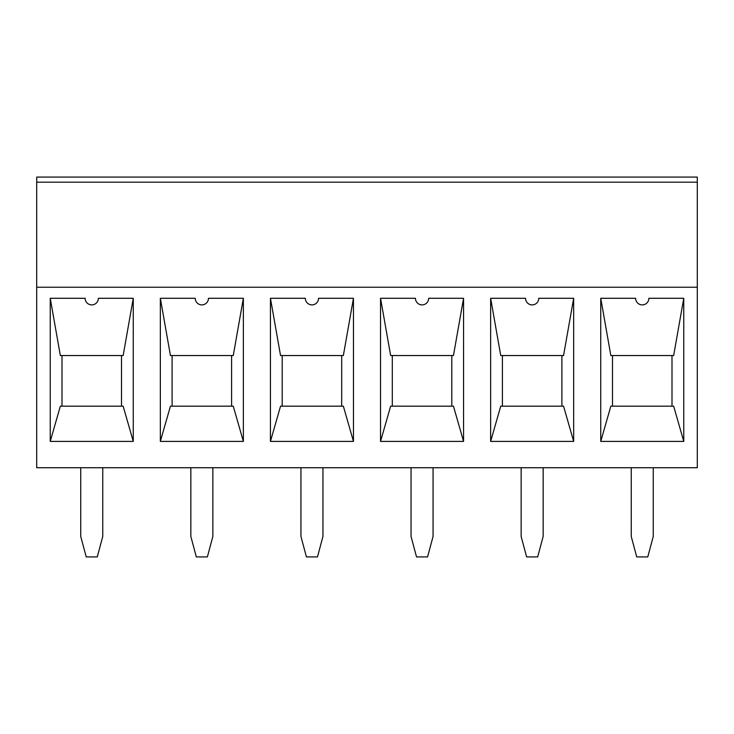 <?xml version="1.0" encoding="UTF-8"?>
<svg xmlns="http://www.w3.org/2000/svg" width="734" height="734" viewBox="0 0 734 734"><rect width="100%" height="100%" fill="white"/><g stroke="black" fill="none" stroke-linecap="round" stroke-linejoin="round"><path stroke-width="1.1" d="M697.3 182.188L36.7 182.188L36.7 177.077L697.3 177.077L697.3 467.732L36.7 467.732L36.7 287.242L697.3 287.242M85.144 298.288A6.606 6.606 0 0 0 91.75 304.894A6.606 6.606 0 0 0 98.356 298.288L133.258 298.288L133.258 441.409L50.242 441.409L50.242 298.288L85.144 298.288M172.105 406.177L172.105 355.54M160.342 298.288L170.444 355.54L233.256 355.54L243.358 298.288L243.358 441.409L160.342 441.409L160.342 298.288L195.244 298.288A6.606 6.606 0 0 0 201.85 304.894A6.606 6.606 0 0 0 208.456 298.288L243.358 298.288M243.358 441.409L233.256 406.177L170.444 406.177L160.342 441.409M207.373 556.923L212.86 536.444L212.86 467.732L190.84 467.732L190.84 536.444L196.327 556.923L207.373 556.923M231.595 355.54L231.595 406.177M282.205 406.177L282.205 355.54M270.442 298.288L280.544 355.54L343.356 355.54L353.458 298.288L353.458 441.409L270.442 441.409L270.442 298.288L305.344 298.288A6.606 6.606 0 0 0 311.95 304.894A6.606 6.606 0 0 0 318.556 298.288L353.458 298.288M353.458 441.409L343.356 406.177L280.544 406.177L270.442 441.409M317.473 556.923L322.96 536.444L322.96 467.732L300.94 467.732L300.94 536.444L306.427 556.923L317.473 556.923M341.695 355.54L341.695 406.177M392.305 406.177L392.305 355.54M380.542 298.288L390.644 355.54L453.456 355.54L463.558 298.288L463.558 441.409L380.542 441.409L380.542 298.288L415.444 298.288A6.606 6.606 0 0 0 422.05 304.894A6.606 6.606 0 0 0 428.656 298.288L463.558 298.288M463.558 441.409L453.456 406.177L390.644 406.177L380.542 441.409M427.573 556.923L433.06 536.444L433.06 467.732L411.04 467.732L411.04 536.444L416.527 556.923L427.573 556.923M451.795 355.54L451.795 406.177M502.405 406.177L502.405 355.54M490.642 298.288L500.744 355.54L563.556 355.54L573.658 298.288L573.658 441.409L490.642 441.409L490.642 298.288L525.544 298.288A6.606 6.606 0 0 0 532.15 304.894A6.606 6.606 0 0 0 538.756 298.288L573.658 298.288M573.658 441.409L563.556 406.177L500.744 406.177L490.642 441.409M537.673 556.923L543.16 536.444L543.16 467.732L521.14 467.732L521.14 536.444L526.627 556.923L537.673 556.923M561.895 355.54L561.895 406.177M612.505 406.177L612.505 355.54M600.742 298.288L610.844 355.54L673.656 355.54L683.758 298.288L683.758 441.409L600.742 441.409L600.742 298.288L635.644 298.288A6.606 6.606 0 0 0 642.25 304.894A6.606 6.606 0 0 0 648.856 298.288L683.758 298.288M683.758 441.409L673.656 406.177L610.844 406.177L600.742 441.409M647.773 556.923L653.26 536.444L653.26 467.732L631.24 467.732L631.24 536.444L636.727 556.923L647.773 556.923M671.995 355.54L671.995 406.177M36.7 182.188L36.7 287.242M102.76 467.732L80.74 467.732L80.74 536.444L86.227 556.923L97.273 556.923L102.76 536.444L102.76 467.732M50.242 298.288L60.344 355.54L123.156 355.54L133.258 298.288M121.495 355.54L121.495 406.177M50.242 441.409L60.344 406.177L123.156 406.177L133.258 441.409M62.005 406.177L62.005 355.54"/></g></svg>

